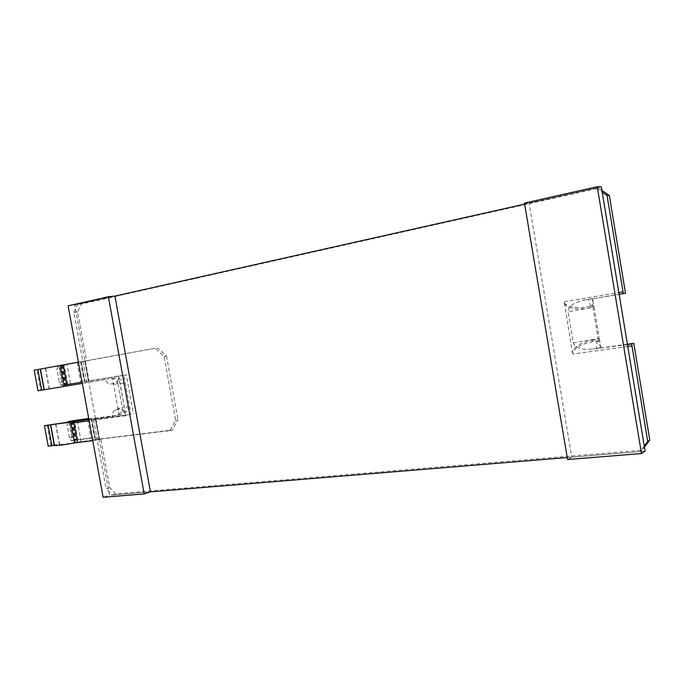 <?xml version="1.0" encoding="UTF-8"?>
<svg xmlns="http://www.w3.org/2000/svg" width="684" height="684" viewBox="0 0 684 684"><rect width="100%" height="100%" fill="white"/><g stroke="black" fill="none" stroke-linecap="round" stroke-linejoin="round"><path stroke-width="0.51" stroke-dasharray="3.42 2.56" d="M112.467 378.312L113.211 378.209C119.11 377.919 122.667 379.603 123.864 383.262L128.147 406.86C128.19 410.947 125.189 413.632 119.127 414.914L88.835 419.121M601.946 190.485L598.5 188.151L81.251 304.081L77.643 311.904L86.56 360.716L66.955 364.281L70.794 385.229L109.124 378.868L82.302 383.408M627.408 344.24L598.756 348.224L600.732 347.13L599.381 339.007L599.081 340.658L598.149 340.957L592.917 341.709L592.395 340.204C587.864 340.863 583.332 342.436 578.818 344.95C575.099 347.284 572.918 349.704 572.286 352.217L564.197 301.678C564.197 306.15 575.842 308.903 586.564 306.885L592.25 305.962C590.719 305.91 589.386 303.756 588.266 299.498L625.492 293.197M627.484 344.693L592.712 349.062C581.733 350.003 575.244 347.925 573.243 342.829L568.045 311.724C568.233 306.355 573.637 302.456 584.264 300.037L584.529 299.994M77.301 420.728L81.122 441.599L100.881 439.162L109.731 487.589L115.87 493.839L641.925 450.209L644.431 447.02M123.864 383.262L118.024 383.972C117.297 380.928 115.442 379.116 112.467 378.534L118.973 414.316L112.193 416.214L88.894 419.446M118.973 414.316C121.547 412.683 122.641 410.306 122.248 407.202L128.147 406.86M118.024 383.972L122.248 407.202M110.859 378.534L112.467 378.534M40.741 390.231L44.392 389.606L40.612 369.078L36.962 369.728L40.741 390.231L37.996 390.778M70.794 385.229L44.392 389.606M40.612 369.078L66.955 364.281M86.56 360.716L78.421 362.144M34.2 370.181L36.962 369.728M77.643 311.904L73.863 312.332L82.815 361.349M73.863 312.332L77.463 304.483L81.251 304.081M77.463 304.483L114.929 296.078L74.753 305.09L109.491 495.225L103.13 497.268M524.637 204.123L596.157 188.066L598.5 188.151M596.157 188.066L602.228 192.178M588.266 299.498L619.148 294.377M591.651 298.746L592.703 298.925C592.233 300.447 592.31 303.268 592.96 307.398L568.045 311.724M573.243 342.829L598.149 338.58L592.96 307.398M598.149 338.58C598.876 342.701 599.74 345.548 600.732 347.13M641.925 450.209L639.839 451.568L644.251 445.942M115.87 493.839L112.253 495.002L150.437 491.856L109.491 495.225M567.233 457.545L639.839 451.568M109.731 487.589L106.097 488.718L112.253 495.002M100.881 439.162L97.213 440.103L106.097 488.718M47.145 424.978L50.907 445.412L48.213 446.199M50.907 445.412L54.566 444.856L50.796 424.396M81.122 441.599L75.334 442.497C66.69 444.01 61.44 444.66 59.585 444.463L54.566 444.856M92.776 440.65L97.213 440.103M110.996 383.946L114.031 383.459L115.151 384.382L113.561 384.57L112.586 383.638L110.885 383.972C108.517 384.126 106.73 382.655 105.516 379.56M110.885 383.972L114.04 383.459C117.392 382.493 118.888 380.022 118.529 376.029L125.625 414.034C124.146 410.263 122.094 408.322 119.486 408.203L118.631 409.502L115.724 409.921C113.416 410.691 112.236 412.785 112.193 416.214M115.724 409.921L118.631 409.502C122.274 409.673 124.65 411.742 125.745 415.71L125.77 414.991M572.286 352.217L572.97 354.073C571.55 349.789 581.759 343.3 592.917 341.709L599.081 340.658M592.318 305.953L593.276 305.722L594.063 307.065L592.703 298.925M592.395 340.204L599.381 339.007L594.063 307.065L587.077 308.279L587.094 306.8L593.267 305.722L586.564 306.885L592.25 305.962M598.149 340.957C596.722 341.752 596.183 344.437 596.516 348.994M117.212 409.579L117.879 408.288L119.486 408.203M115.151 384.382C117.605 383.844 118.896 381.604 119.016 377.645L125.625 414.034M119.016 377.645L118.811 376.696M564.155 303.653C567.976 308.322 575.612 309.861 587.077 308.279M82.918 361.383L86.586 381.492L123.881 375.277L130.986 414.393L91.895 419.719L95.546 439.709L170.025 430.629L175.591 420.25L164.092 356.45L155.165 348.242L81.285 361.691L84.953 381.749L67.092 384.382L63.561 365.111L57.789 366.154L56.934 369.505L59.32 382.501L61.312 385.357L67.092 384.382M88.638 419.147L91.895 419.719L95.572 439.709M130.986 414.393L95.367 419.061L88.706 418.428M123.881 375.277L126.318 374.815L133.397 413.82M61.312 385.357L126.318 374.815M86.586 381.492L84.953 381.749M155.165 348.242L57.789 366.154M63.561 365.111L81.285 361.691M88.424 381.125L84.765 361.084L88.433 381.125M164.092 356.45L166.494 356.022L157.568 347.831M166.494 356.022L177.951 419.643L175.591 420.25M170.025 430.629L172.385 429.997L177.951 419.643M67.827 422.302L67.109 424.935L69.486 437.888L71.504 440.855L75.89 440.308L77.301 440.06L73.855 421.258M71.504 440.855L77.95 439.726C86.936 438.179 92.434 437.503 94.443 437.709L99.642 438.991L172.385 429.997M95.546 439.709L91.092 438.367L77.301 440.06M70.965 421.096L70.084 424.311L67.109 424.935M59.32 382.501L62.312 381.954L64.313 384.81M60.79 365.641L59.935 368.984L56.934 369.505M69.486 437.888L72.453 437.238L74.47 440.205M70.084 424.311L72.453 437.238M59.935 368.984L62.312 381.954M645.106 451.132L571.747 457.177L529.083 203.122L601.347 186.903M571.747 457.177L567.566 459.537M524.466 203.114L529.083 203.122M68.109 305.808L74.753 305.09M119.127 414.914L117.486 414.974M65.014 386.221L61.175 365.316M599.834 347.857L592.712 349.062M75.334 442.497L71.512 421.66M118.529 376.029L82.071 382.117M45.426 368.18L49.222 388.837M125.745 415.71L89.134 420.754M627.784 346.514L572.97 354.073M564.197 301.678L618.849 292.564M55.66 423.841L59.448 444.42M93.546 419.574L97.205 439.615M87.68 419.283L91.177 438.384M77.95 439.726L74.436 420.583M90.989 418.334L94.537 437.726M99 439.025L95.358 419.061L99.018 439.025M95.991 419.001L99.642 438.991M85.397 360.964L89.057 381.022M77.318 362.606L80.874 382.091M80.695 362.016L84.26 381.484M67.776 384.22L64.253 365.017M73.034 420.831L76.548 439.974M72.444 421.498L75.89 440.308M62.15 365.359L65.681 384.63M62.843 365.265L66.365 384.468M71.88 421.011L75.394 440.137M68.981 422.105L72.418 440.795M58.687 365.983L62.218 385.22M61.697 365.47L65.219 384.664M111.244 378.483L113.211 378.209M584.264 300.037L591.703 298.737M45.358 368.197L49.154 388.845M45.554 368.154L49.351 388.828M55.584 423.832L59.371 444.403M55.797 423.866L59.585 444.463M81.31 361.682L84.978 381.749M90.904 418.317L94.443 437.709M87.603 419.292L91.092 438.367M77.241 362.623L80.797 382.099M80.609 362.033L84.166 381.492"/><path stroke-width="1.03" d="M619.148 294.377L625.492 293.197L609.324 195.479L601.946 190.485M644.431 447.02L649.8 440.171L633.786 343.359L627.408 344.24M88.835 419.121L44.426 425.679L50.522 424.824L54.506 445.489C56.84 445.746 63.518 444.908 74.522 442.984L70.914 423.328L69.623 422.233L50.522 424.824M44.067 389.769L41.656 390.145L37.859 369.531L40.262 369.086L44.067 389.769L82.302 383.408M37.859 369.531L34.2 370.181L37.996 390.778L41.656 390.145M82.071 382.117L63.911 385.16L60.295 365.436L40.262 369.086M60.295 365.436L63.193 364.914L67.143 385.921M78.421 362.144L63.193 364.914M114.929 296.078L108.38 296.745L144.187 493.934L150.437 491.856L114.929 296.078L524.637 204.123M602.228 192.178L607.033 195.436L609.324 195.479M623.346 293.675L607.033 195.436M633.786 343.359L627.484 344.693M649.8 440.171L647.748 441.488L631.691 344.112M644.251 445.942L647.748 441.488M150.437 491.856L567.233 457.545M89.134 420.754L73.821 422.866L77.429 442.531L74.522 442.984M54.318 445.429L51.881 445.643L48.094 425.097M44.426 425.679L48.213 446.199L51.881 445.643M77.429 442.531L92.776 440.65M88.894 419.446L69.623 422.233M63.911 385.16L63.09 386.631M88.706 418.428L70.965 421.096L67.99 421.72L67.827 422.302M73.855 421.258L67.99 421.72M73.778 420.857L88.638 419.147M597.26 186.732L601.347 186.903L645.106 451.132L641.472 453.535L567.566 459.537L524.466 203.114L597.26 186.732L641.472 453.535M108.38 296.745L68.109 305.808L103.13 497.268L144.187 493.934M631.939 345.942L627.784 346.514M618.849 292.564L622.987 291.871M70.914 423.328L73.821 422.866L73.675 421.558M68.896 421.626L68.981 422.105M40.424 369.044L44.238 389.752M50.701 424.849L54.506 445.489M40.219 369.095L44.032 389.769M50.479 424.815L54.275 445.421"/></g></svg>
